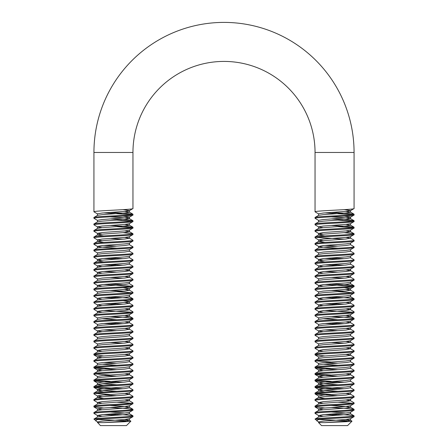 <?xml version="1.0" encoding="UTF-8"?>
<svg xmlns="http://www.w3.org/2000/svg" width="448" height="448" viewBox="0 0 448 448"><rect width="100%" height="100%" fill="white"/><g stroke="black" fill="none" stroke-linecap="round" stroke-linejoin="round"><path stroke-width="0.67" d="M318.662 213.948L315.045 211.809C313.841 210.722 355.27 209.636 354.066 208.555L354.066 152.466A130.066 130.066 0 0 0 224 22.4A130.066 130.066 0 0 0 93.934 152.466L93.934 211.809C92.73 210.722 134.159 209.636 132.955 208.555L129.338 210.7L124.751 211.4L102.138 213.024L97.457 213.836L97.457 215.466M315.045 211.809L315.045 152.466A91.045 91.045 0 0 0 224 61.421A91.045 91.045 0 0 0 132.955 152.466L132.955 208.555M130.894 421.159C131.158 421.624 113.798 422.1 103.79 422.615L124.751 421.131L129.338 420.207L130.894 421.159L126.454 425.6L100.436 425.6L97.72 422.615M103.79 422.615L97.457 422.615L97.457 421.943L102.138 421.131L124.751 419.502L129.433 418.69L129.433 420.314M97.552 422.05L93.934 419.098L97.552 416.954L102.138 416.254L124.751 414.624L129.338 413.7L132.877 415.755L127.243 415.033L109.95 414.036M97.849 419.502L128.038 420.75M93.934 217.498L93.934 218.31C92.73 217.224 134.159 216.143 132.955 215.057L132.955 214.245C134.159 215.331 92.73 216.412 93.934 217.498L97.552 215.354L102.138 214.654L124.751 213.024L129.433 212.212L124.751 211.4M97.457 221.967L97.457 220.343L102.138 219.531L124.751 217.902L129.338 217.202L132.955 215.057M93.934 224L93.934 224.812C92.73 223.731 134.159 222.645 132.955 221.564L132.955 220.746C134.159 221.833 92.73 222.919 93.934 224L97.552 221.855L102.138 221.155L124.751 219.531L129.433 218.714L124.751 217.902L109.95 216.866M97.457 228.469L97.457 226.845L102.138 226.033L124.751 224.409L129.338 223.703L132.955 221.564M93.934 230.502L93.934 231.314C92.73 230.233 134.159 229.146 132.955 228.066L132.955 227.254C134.159 228.334 92.73 229.421 93.934 230.502L97.552 228.362L102.138 227.657L124.751 226.033L129.433 225.221L124.751 224.409M102.138 234.164L97.457 233.346L102.138 232.534L124.751 230.91L129.338 230.205L132.955 228.066M93.934 237.009L93.934 237.821C92.73 236.734 134.159 235.654 132.955 234.567L132.955 233.755C134.159 234.836 92.73 235.922 93.934 237.009L97.552 234.864L102.138 234.164L124.751 232.534L129.433 231.722L124.751 230.91M102.138 240.666L97.457 239.854L102.138 239.036L124.751 237.412L129.338 236.712L132.955 234.567M93.934 243.51L93.934 244.322C92.73 243.242 134.159 242.155 132.955 241.069L132.955 240.257C134.159 241.343 92.73 242.424 93.934 243.51L97.552 241.366L102.138 240.666L124.751 239.036L129.433 238.224L124.751 237.412M93.934 250.012L93.934 250.824C92.73 249.743 134.159 248.657 132.955 247.576L132.955 246.764C134.159 247.845 92.73 248.931 93.934 250.012L97.457 247.979L97.457 246.355L102.138 245.543L124.751 243.914L129.338 243.214L132.955 241.069M97.457 254.486L97.457 252.857L102.138 252.045L124.751 250.421L129.338 249.715L132.955 247.576M93.934 256.514L93.934 257.331C92.73 256.245 134.159 255.158 132.955 254.078L132.955 253.266C134.159 254.346 92.73 255.433 93.934 256.514L97.552 254.374L102.138 253.669L124.751 252.045L129.433 251.233L129.433 249.609M102.138 260.176L97.457 259.364L102.138 258.546L124.751 256.922L129.338 256.222L132.955 254.078M93.934 263.021L93.934 263.833C92.73 262.746 134.159 261.666 132.955 260.579L132.955 259.767C134.159 260.854 92.73 261.934 93.934 263.021L97.552 260.876L102.138 260.176L124.751 258.546L129.433 257.734L129.433 256.11M102.138 266.678L97.457 265.866L102.138 265.054L124.751 263.424L129.338 262.724L132.955 260.579M93.934 269.522L97.552 267.378L102.138 266.678L124.751 265.054L129.338 264.13L132.877 266.179L132.955 267.086C134.159 268.167 92.73 269.254 93.934 270.334L93.934 269.522C92.73 268.442 134.159 267.355 132.955 266.269M102.138 273.179L97.457 272.367L102.138 271.555L124.751 269.931L129.338 269.226L132.955 267.086M93.934 276.024L93.934 276.836C92.73 275.755 134.159 274.669 132.955 273.588L132.955 272.776C134.159 273.857 92.73 274.943 93.934 276.024L97.552 273.885L102.138 273.179L124.751 271.555L129.433 270.743L129.433 269.114M93.934 276.836L97.552 278.981L102.138 278.057L124.751 276.433L129.338 275.727L132.955 273.588M93.934 282.531L93.934 283.343C92.73 282.257 134.159 281.176 132.955 280.09L132.955 279.278C134.159 280.358 92.73 281.445 93.934 282.531L97.552 280.386L102.138 279.686L124.751 278.057L129.433 277.245L124.751 276.433M102.138 286.188L97.457 285.376L102.138 284.564L124.751 282.934L129.338 282.234L132.955 280.09M93.934 289.033L97.552 286.888L102.138 286.188L124.751 284.564L129.338 283.64L132.877 285.69L132.955 286.591C134.159 287.678 92.73 288.764 93.934 289.845L93.934 289.033C92.73 287.946 134.159 286.866 132.955 285.779M97.457 293.502L97.457 291.878L102.138 291.066L124.751 289.436L129.338 288.736L132.955 286.591M93.934 295.534L93.934 296.346C92.73 295.266 134.159 294.179 132.955 293.098L132.955 292.286C134.159 293.367 92.73 294.454 93.934 295.534L97.552 293.395L102.138 292.69L124.751 291.066L129.433 290.254L124.751 289.436M102.138 299.191L97.457 298.379L102.138 297.567L124.751 295.943L129.338 295.238L132.955 293.098M93.934 302.036L93.934 302.854C92.73 301.767 134.159 300.681 132.955 299.6L132.955 298.788C134.159 299.869 92.73 300.955 93.934 302.036L97.552 299.897L102.138 299.191L124.751 297.567L129.433 296.755L129.433 295.131M102.138 305.698L97.457 304.886L102.138 304.069L124.751 302.445L129.338 301.745L132.955 299.6M93.934 308.543L93.934 309.355C92.73 308.269 134.159 307.188 132.955 306.102L132.955 305.29C134.159 306.376 92.73 307.457 93.934 308.543L97.552 306.398L102.138 305.698L124.751 304.069L129.433 303.257L124.751 302.445M97.457 313.012L97.457 311.388L102.138 310.576L124.751 308.946L129.338 308.246L132.955 306.102M93.934 315.045L93.934 315.857C92.73 314.776 134.159 313.69 132.955 312.609L132.955 311.791C134.159 312.878 92.73 313.964 93.934 315.045L97.552 312.9L102.138 312.2L124.751 310.576L129.433 309.764L124.751 308.946M97.457 319.514L97.457 317.89L102.138 317.078L124.751 315.454L129.338 314.748L132.955 312.609M93.934 321.546L93.934 322.364C92.73 321.278 134.159 320.191 132.955 319.11L132.955 318.298C134.159 319.379 92.73 320.466 93.934 321.546L97.552 319.407L102.138 318.702L124.751 317.078L129.433 316.266L124.751 315.454M97.457 326.021L97.457 324.391L102.138 323.579L124.751 321.955L129.338 321.25L132.955 319.11M93.934 328.054L93.934 328.866C92.73 327.779 134.159 326.698 132.955 325.612L132.955 324.8C134.159 325.881 92.73 326.967 93.934 328.054L97.552 325.909L102.138 325.209L124.751 323.579L129.433 322.767L124.751 321.955M97.457 332.522L97.457 330.898L102.138 330.086L124.751 328.457L129.338 327.757L132.955 325.612M93.934 334.555L93.934 335.367C92.73 334.286 134.159 333.2 132.955 332.114L132.955 331.302C134.159 332.388 92.73 333.469 93.934 334.555L97.552 332.41L102.138 331.71L124.751 330.086L129.433 329.269L124.751 328.457M97.457 339.024L97.457 337.4L102.138 336.588L124.751 334.964L129.338 334.258L132.955 332.114M93.934 341.057L93.934 341.869C92.73 340.788 134.159 339.702 132.955 338.621L132.955 337.809C134.159 338.89 92.73 339.976 93.934 341.057L97.552 338.918L102.138 338.212L124.751 336.588L129.433 335.776L129.433 334.146M93.934 341.869L97.552 344.014L102.138 343.09L124.751 341.466L129.338 340.76L132.955 338.621M93.934 347.564L93.934 348.376C92.73 347.29 134.159 346.209 132.955 345.122L132.955 344.31C134.159 345.391 92.73 346.478 93.934 347.564L97.552 345.419L102.138 344.714L124.751 343.09L129.433 342.278L124.751 341.466M102.138 351.221L97.457 350.409L102.138 349.591L124.751 347.967L129.338 347.267L132.955 345.122M93.934 354.066L93.934 354.878C92.73 353.791 134.159 352.71 132.955 351.624L132.955 350.812C134.159 351.898 92.73 352.979 93.934 354.066L97.552 351.921L102.138 351.221L124.751 349.591L129.433 348.779L124.751 347.967M97.457 358.534L97.457 356.91L102.138 356.098L124.751 354.469L129.338 353.769L132.955 351.624M93.934 360.567L93.934 361.379C92.73 360.298 134.159 359.212 132.955 358.131L132.955 357.314C134.159 358.4 92.73 359.486 93.934 360.567L97.552 358.428L102.138 357.722L124.751 356.098L129.433 355.286L129.433 353.657M97.457 365.036L97.457 363.412L102.138 362.6L124.751 360.976L129.338 360.27L132.955 358.131M93.934 367.069L97.552 364.93L102.138 364.224L124.751 362.6L129.338 361.676L132.877 363.731L132.955 364.633C134.159 365.714 92.73 366.8 93.934 367.886L93.934 367.069C92.73 365.988 134.159 364.902 132.955 363.821M97.457 371.543L97.457 369.914L102.138 369.102L124.751 367.478L129.338 366.772L132.955 364.633M93.934 373.576L93.934 374.388C92.73 373.302 134.159 372.221 132.955 371.134L132.955 370.322C134.159 371.409 92.73 372.49 93.934 373.576L97.552 371.431L102.138 370.731L124.751 369.102L129.433 368.29L129.433 366.666M93.934 374.388L97.552 376.527L102.138 375.609L124.751 373.979L129.338 373.279L132.955 371.134M93.934 380.078L93.934 380.89C92.73 379.809 134.159 378.722 132.955 377.636L132.955 376.824C134.159 377.91 92.73 378.991 93.934 380.078L97.552 377.933L102.138 377.233L124.751 375.609L129.433 374.791L129.433 373.167M116.939 382.698L99.652 381.702L94.013 380.979L97.552 383.034L102.138 382.11L124.751 380.486L129.338 379.781L132.955 377.636M93.934 386.579L93.934 387.391C92.73 386.31 134.159 385.224 132.955 384.143L132.955 383.331C134.159 384.412 92.73 385.498 93.934 386.579L97.552 384.44L102.138 383.734L124.751 382.11L129.433 381.298L129.433 379.669M116.939 391.278L102.138 390.236L97.457 389.424L102.138 388.612L124.751 386.988L129.338 386.282L132.955 384.143M93.934 393.086L97.552 390.942L102.138 390.236L124.751 388.612L129.338 387.688L132.877 389.743L132.955 390.645C134.159 391.731 92.73 392.812 93.934 393.898L93.934 393.086C92.73 392 134.159 390.914 132.955 389.833M102.138 396.743L97.457 395.931L102.138 395.114L124.751 393.49L129.338 392.79L132.955 390.645M93.934 399.588L93.934 400.4C92.73 399.319 134.159 398.233 132.955 397.146L132.955 396.334C134.159 397.421 92.73 398.502 93.934 399.588L97.552 397.443L102.138 396.743L124.751 395.114L129.433 394.302L124.751 393.49M102.138 403.245L97.457 402.433L102.138 401.621L124.751 399.991L129.338 399.291L132.955 397.146M93.934 406.09L93.934 406.902C92.73 405.821 134.159 404.734 132.955 403.654L132.955 402.836C134.159 403.922 92.73 405.009 93.934 406.09L97.552 403.95L102.138 403.245L124.751 401.621L129.433 400.809L124.751 399.991M102.138 409.746L97.457 408.934L102.138 408.122L124.751 406.498L129.338 405.793L132.955 403.654M93.934 412.591L93.934 413.409C92.73 412.322 134.159 411.236 132.955 410.155L132.955 409.343C134.159 410.424 92.73 411.51 93.934 412.591L97.552 410.452L102.138 409.746L124.751 408.122L129.433 407.31L124.751 406.498L109.95 405.462M102.138 416.254L97.457 415.436L102.138 414.624L124.751 413L129.338 412.3L132.955 410.155M132.955 214.245L127.243 213.433L109.95 212.436M131.471 214.654L103.751 212.89M97.552 213.948L93.934 211.809M132.955 220.746L127.243 219.934L109.95 218.938M131.471 221.155L116.939 220.119M97.552 220.45L93.934 218.31M132.955 227.254L127.243 226.436L109.95 225.445M131.471 227.657L116.939 226.621M102.138 227.657L97.552 226.957L93.934 224.812M132.955 233.755L123.138 232.669M97.552 233.458L93.934 231.314M132.955 240.257L129.338 238.118M123.138 239.176L109.95 238.448M97.552 239.96L93.934 237.821M132.955 246.764L129.433 244.731L129.433 243.102M116.939 246.131L103.751 245.409M116.939 248.203L102.138 247.167L97.552 246.467L93.934 244.322M132.955 253.266L129.338 251.121M97.552 252.969L93.934 250.824M132.955 259.767L129.338 257.628M123.138 258.681L109.95 257.958M116.939 259.134L103.751 258.412M97.552 259.47L93.934 257.331M123.138 265.188L109.95 264.466M116.939 265.642L103.751 264.919M97.552 265.972L93.934 263.833M132.955 272.776L129.338 270.631L124.751 269.931M116.939 272.143L103.751 271.421M97.552 272.479L93.934 270.334M132.955 279.278L129.338 277.133M123.138 278.191L109.95 277.469M123.138 284.698L109.95 283.97M131.471 286.188L103.751 284.424M97.552 285.482L93.934 283.343M132.955 292.286L129.338 290.142M123.138 291.2L109.95 290.478M131.471 292.69L116.939 291.654M97.552 291.99L93.934 289.845M132.955 298.788L127.243 297.976L109.95 296.979M116.939 298.155L103.751 297.433M97.552 298.491L93.934 296.346M132.955 305.29L129.338 303.15M123.138 304.203L109.95 303.481M116.939 304.662L103.751 303.934M97.552 304.993L93.934 302.854M132.955 311.791L129.338 309.652M131.471 312.2L103.751 310.442M102.138 312.2L97.552 311.5L93.934 309.355M132.955 318.298L127.243 317.486L109.95 316.49M97.552 318.002L93.934 315.857M132.955 324.8L129.338 322.655M123.138 323.714L109.95 322.991M116.939 324.167L103.751 323.445M97.552 324.503L93.934 322.364M132.955 331.302L129.338 329.162M116.939 330.674L103.751 329.946M102.138 331.71L97.552 331.005L93.934 328.866M132.955 337.809L129.338 335.664M97.552 337.512L93.934 335.367M132.955 344.31L129.338 342.166M123.138 343.224L109.95 342.502M132.955 350.812L129.338 348.673M97.552 350.515L93.934 348.376M132.955 357.314L129.338 355.174L124.751 354.469M103.751 355.964L93.934 354.878M116.939 363.188L103.751 362.466M97.552 363.524L93.934 361.379M132.955 370.322L129.338 368.178M109.95 368.514L95.418 367.478M116.939 369.69L99.652 368.698L93.934 367.886M132.955 376.824L129.338 374.685L124.751 373.979M109.95 375.015L95.418 373.979M116.939 376.197L103.751 375.474M132.955 383.331L129.338 381.186M123.138 382.245L95.418 380.486M123.138 388.746L95.418 386.988M116.939 389.2L99.652 388.209L93.934 387.391M132.955 396.334L129.338 394.195M109.95 394.526L95.418 393.49M116.939 395.707L103.751 394.979M97.552 396.038L93.934 393.898M132.955 402.836L129.338 400.697M131.471 403.245L116.939 402.209M97.552 402.545L93.934 400.4M132.955 409.343L127.243 408.531L109.95 407.534M103.751 407.988L93.934 406.902M95.861 421.019C95.262 420.347 96.522 419.703 99.652 419.098L93.934 419.098C92.73 418.012 134.159 416.931 132.955 415.845L132.877 415.755M132.955 415.845L132.955 416.657C133.857 417.469 110.824 418.286 99.652 419.098M116.939 415.212L103.751 414.49M97.552 415.548L93.934 413.409M352.005 421.159C352.268 421.624 334.908 422.1 324.901 422.615L345.862 421.131L350.448 420.207L352.005 421.159L347.564 425.6L321.546 425.6L318.567 422.615L321.81 422.615M324.901 422.615L318.567 422.615L318.567 421.943L323.249 421.131L345.862 419.502L350.543 418.69L350.543 420.314M318.662 422.05L315.045 419.098L318.662 416.954L323.249 416.254L345.862 414.624L350.448 413.7L353.987 415.755L348.348 415.033L331.061 414.036M318.959 419.502L349.149 420.75M318.567 215.466L318.567 213.836L323.249 213.024L345.862 211.4L350.448 210.7L354.066 208.555M354.066 415.845C355.27 416.931 313.841 418.012 315.045 419.098L320.757 419.098C331.934 418.286 354.962 417.469 354.066 416.657L353.987 415.755M350.448 418.802L354.066 416.657M323.249 416.254L318.662 415.548L315.045 413.409C313.841 412.322 355.27 411.236 354.066 410.155L353.987 409.254L348.348 408.531L331.061 407.534M318.662 415.548L323.249 414.624L345.862 413L350.448 412.3L354.066 410.155M315.045 413.409L315.123 412.502L318.662 410.452L323.249 409.746L345.862 408.122L350.543 407.31L345.862 406.498L331.061 405.462M315.045 412.591C313.841 411.51 355.27 410.424 354.066 409.343M324.862 407.988L315.045 406.902C313.841 405.821 355.27 404.734 354.066 403.654L353.987 402.746L350.448 400.697L345.862 399.991M323.249 409.746L318.567 408.934L323.249 408.122L345.862 406.498L350.448 405.793L354.066 403.654M315.045 406.902L315.123 406L318.662 403.95L323.249 403.245L345.862 401.621L350.448 400.697M315.045 406.09C313.841 405.009 355.27 403.922 354.066 402.836M323.249 403.245L318.662 402.545L315.045 400.4C313.841 399.319 355.27 398.233 354.066 397.146L353.987 396.245L350.448 394.195L345.862 393.49M318.662 402.545L323.249 401.621L345.862 399.991L350.448 399.291L354.066 397.146M315.045 400.4L315.123 399.498L318.662 397.443L323.249 396.743L345.862 395.114L350.448 394.195M315.045 399.588C313.841 398.502 355.27 397.421 354.066 396.334M338.05 395.707L320.757 394.71L315.045 393.898C313.841 392.812 355.27 391.731 354.066 390.645L353.987 389.743L350.448 387.688L350.543 386.176M315.123 393.988L318.662 396.038L323.249 395.114L345.862 393.49L350.448 392.79L354.066 390.645M315.045 393.898L315.123 392.997L318.662 390.942L323.249 390.236L345.862 388.612L350.543 387.8M315.045 393.086C313.841 392 355.27 390.914 354.066 389.833M338.05 389.2L320.757 388.209L315.045 387.391C313.841 386.31 355.27 385.224 354.066 384.143L353.987 383.242L350.448 381.186M338.05 391.278L323.249 390.236L318.567 389.424L323.249 388.612L345.862 386.988L350.448 386.282L354.066 384.143M315.045 387.391L315.123 386.49L318.662 384.44L323.249 383.734L345.862 382.11L350.543 381.298L350.543 379.669M315.045 386.579C313.841 385.498 355.27 384.412 354.066 383.331M338.05 382.698L320.757 381.702L315.045 380.89C313.841 379.809 355.27 378.722 354.066 377.636L353.987 376.734L350.448 374.685L345.862 373.979M338.05 384.77L323.249 383.734L318.567 382.922L323.249 382.11L345.862 380.486L350.448 379.781L354.066 377.636M315.045 380.89L315.123 379.988L318.662 377.933L323.249 377.233L345.862 375.609L350.543 374.791L350.543 373.167M315.045 380.078C313.841 378.991 355.27 377.91 354.066 376.824M338.05 376.197L320.757 375.2L315.045 374.388C313.841 373.302 355.27 372.221 354.066 371.134L353.987 370.233L350.448 368.178M323.249 377.233L318.567 376.421L323.249 375.609L345.862 373.979L350.448 373.279L354.066 371.134M315.045 374.388L315.123 373.486L318.662 371.431L323.249 370.731L345.862 369.102L350.543 368.29L350.543 366.666M315.045 373.576C313.841 372.49 355.27 371.409 354.066 370.322M338.05 369.69L320.757 368.698L315.045 367.886C313.841 366.8 355.27 365.714 354.066 364.633L353.987 363.731L350.448 361.676L350.543 360.164M323.249 370.731L318.567 369.914L323.249 369.102L345.862 367.478L350.448 366.772L354.066 364.633M315.045 367.886L315.123 366.979L318.662 364.93L323.249 364.224L345.862 362.6L350.543 361.788M315.045 367.069C313.841 365.988 355.27 364.902 354.066 363.821M318.662 363.524L315.045 361.379C313.841 360.298 355.27 359.212 354.066 358.131L353.987 357.224L350.448 355.174L345.862 354.469M318.567 365.036L318.567 363.412L323.249 362.6L345.862 360.976L350.448 360.27L354.066 358.131M315.045 361.379L315.123 360.478L318.662 358.428L323.249 357.722L345.862 356.098L350.543 355.286L350.543 353.657M315.045 360.567C313.841 359.486 355.27 358.4 354.066 357.314M324.862 355.964L315.045 354.878C313.841 353.791 355.27 352.71 354.066 351.624L353.987 350.722L350.448 348.673L345.862 347.967M315.123 354.967L318.662 357.022L323.249 356.098L345.862 354.469L350.448 353.769L354.066 351.624M315.045 354.878L315.123 353.976L318.662 351.921L323.249 351.221L345.862 349.591L350.448 348.673M315.045 354.066C313.841 352.979 355.27 351.898 354.066 350.812M323.249 351.221L318.662 350.515L315.045 348.376C313.841 347.29 355.27 346.209 354.066 345.122L353.987 344.221L350.448 342.166L345.862 341.466M318.662 350.515L323.249 349.591L345.862 347.967L350.448 347.267L354.066 345.122M315.045 348.376L315.123 347.474L318.662 345.419L323.249 344.714L345.862 343.09L350.448 342.166M315.045 347.564C313.841 346.478 355.27 345.391 354.066 344.31M318.567 345.531L318.567 343.902L315.045 341.869C313.841 340.788 355.27 339.702 354.066 338.621L353.987 337.719L350.448 335.664M318.567 343.902L323.249 343.09L345.862 341.466L350.448 340.76L354.066 338.621M315.045 341.869L315.123 340.967L318.662 338.918L323.249 338.212L345.862 336.588L350.543 335.776L350.543 334.146M315.045 341.057C313.841 339.976 355.27 338.89 354.066 337.809M318.662 337.512L315.045 335.367C313.841 334.286 355.27 333.2 354.066 332.114L353.987 331.212L350.448 329.162L345.862 328.457M318.567 339.024L318.567 337.4L323.249 336.588L345.862 334.964L350.448 334.258L354.066 332.114M315.045 335.367L315.123 334.466L318.662 332.41L323.249 331.71L345.862 330.086L350.448 329.162M315.045 334.555C313.841 333.469 355.27 332.388 354.066 331.302M323.249 331.71L318.662 331.005L315.045 328.866C313.841 327.779 355.27 326.698 354.066 325.612L353.987 324.71L350.448 322.655L345.862 321.955M318.567 332.522L318.567 330.898L323.249 330.086L345.862 328.457L350.448 327.757L354.066 325.612M315.045 328.866L315.123 327.964L318.662 325.909L323.249 325.209L345.862 323.579L350.448 322.655M315.045 328.054C313.841 326.967 355.27 325.881 354.066 324.8M318.662 324.503L315.045 322.364C313.841 321.278 355.27 320.191 354.066 319.11L353.987 318.209L348.348 317.486L331.061 316.49M318.567 326.021L318.567 324.391L323.249 323.579L345.862 321.955L350.448 321.25L354.066 319.11M315.045 322.364L315.123 321.457L318.662 319.407L323.249 318.702L345.862 317.078L350.543 316.266L345.862 315.454M315.045 321.546C313.841 320.466 355.27 319.379 354.066 318.298M318.662 318.002L315.045 315.857C313.841 314.776 355.27 313.69 354.066 312.609L353.987 311.702L350.448 309.652L345.862 308.946M318.567 319.514L318.567 317.89L323.249 317.078L345.862 315.454L350.448 314.748L354.066 312.609M315.045 315.857L315.123 314.955L318.662 312.9L323.249 312.2L345.862 310.576L350.448 309.652M315.045 315.045C313.841 313.964 355.27 312.878 354.066 311.791M323.249 312.2L318.662 311.5L315.045 309.355C313.841 308.269 355.27 307.188 354.066 306.102L353.987 305.2L350.448 303.15L345.862 302.445M318.662 311.5L323.249 310.576L345.862 308.946L350.448 308.246L354.066 306.102M315.045 309.355L315.123 308.454L318.662 306.398L323.249 305.698L345.862 304.069L350.448 303.15M315.045 308.543C313.841 307.457 355.27 306.376 354.066 305.29M323.249 305.698L318.662 304.993L315.045 302.854C313.841 301.767 355.27 300.681 354.066 299.6L353.987 298.698L348.348 297.976L331.061 296.979M318.662 304.993L323.249 304.069L345.862 302.445L350.448 301.745L354.066 299.6M315.045 302.854L315.123 301.946L318.662 299.897L323.249 299.191L345.862 297.567L350.543 296.755L350.543 295.131M315.045 302.036C313.841 300.955 355.27 299.869 354.066 298.788M323.249 299.191L318.662 298.491L315.045 296.346C313.841 295.266 355.27 294.179 354.066 293.098L353.987 292.197L350.448 290.142L345.862 289.436M318.662 298.491L323.249 297.567L345.862 295.943L350.448 295.238L354.066 293.098M315.045 296.346L315.123 295.445L318.662 293.395L323.249 292.69L345.862 291.066L350.448 290.142M315.045 295.534C313.841 294.454 355.27 293.367 354.066 292.286M318.662 291.99L315.045 289.845C313.841 288.764 355.27 287.678 354.066 286.591L353.987 285.69L348.348 284.967L331.061 283.97M318.567 293.502L318.567 291.878L323.249 291.066L345.862 289.436L350.448 288.736L354.066 286.591M315.045 289.845L315.123 288.943L318.662 286.888L323.249 286.188L345.862 284.564L350.448 283.64L353.987 285.69M315.045 289.033C313.841 287.946 355.27 286.866 354.066 285.779M323.249 286.188L318.662 285.482L315.045 283.343C313.841 282.257 355.27 281.176 354.066 280.09L353.987 279.188L350.448 277.133L345.862 276.433M318.662 285.482L323.249 284.564L345.862 282.934L350.448 282.234L354.066 280.09M315.045 283.343L315.123 282.442L318.662 280.386L323.249 279.686L345.862 278.057L350.448 277.133M315.045 282.531C313.841 281.445 355.27 280.358 354.066 279.278M318.567 280.498L318.567 278.869L315.045 276.836C313.841 275.755 355.27 274.669 354.066 273.588L353.987 272.686L350.448 270.631L345.862 269.931M318.567 278.869L323.249 278.057L345.862 276.433L350.448 275.727L354.066 273.588M315.045 276.836L315.123 275.934L318.662 273.885L323.249 273.179L345.862 271.555L350.543 270.743L350.543 269.114M315.045 276.024C313.841 274.943 355.27 273.857 354.066 272.776M323.249 273.179L318.662 272.479L315.045 270.334C313.841 269.254 355.27 268.167 354.066 267.086L353.987 266.179L350.448 264.13M318.662 272.479L323.249 271.555L345.862 269.931L350.448 269.226L354.066 267.086M315.045 270.334L315.123 269.433L318.662 267.378L323.249 266.678L345.862 265.054L350.543 264.236L350.543 262.612M315.045 269.522C313.841 268.442 355.27 267.355 354.066 266.269M323.249 266.678L318.662 265.972L315.045 263.833C313.841 262.746 355.27 261.666 354.066 260.579L353.987 259.678L350.448 257.628M318.662 265.972L323.249 265.054L345.862 263.424L350.448 262.724L354.066 260.579M315.045 263.833L315.123 262.931L318.662 260.876L323.249 260.176L345.862 258.546L350.543 257.734L350.543 256.11M315.045 263.021C313.841 261.934 355.27 260.854 354.066 259.767M323.249 260.176L318.662 259.47L315.045 257.331C313.841 256.245 355.27 255.158 354.066 254.078L353.987 253.176L350.448 251.121M318.662 259.47L323.249 258.546L345.862 256.922L350.448 256.222L354.066 254.078M315.045 257.331L315.123 256.424L318.662 254.374L323.249 253.669L345.862 252.045L350.543 251.233L350.543 249.609M315.045 256.514C313.841 255.433 355.27 254.346 354.066 253.266M318.662 252.969L315.045 250.824C313.841 249.743 355.27 248.657 354.066 247.576L353.987 246.674L350.448 244.619L350.543 243.102M318.567 254.486L318.567 252.857L323.249 252.045L345.862 250.421L350.448 249.715L354.066 247.576M315.045 250.824L315.123 249.922L318.662 247.873L323.249 247.167L345.862 245.543L350.543 244.731M315.045 250.012C313.841 248.931 355.27 247.845 354.066 246.764M338.05 248.203L323.249 247.167L318.662 246.467L315.045 244.322C313.841 243.242 355.27 242.155 354.066 241.069L353.987 240.167L350.448 238.118L345.862 237.412M318.662 246.467L323.249 245.543L345.862 243.914L350.448 243.214L354.066 241.069M315.045 244.322L315.123 243.421L318.662 241.366L323.249 240.666L345.862 239.036L350.448 238.118M315.045 243.51C313.841 242.424 355.27 241.343 354.066 240.257M323.249 240.666L318.662 239.96L315.045 237.821C313.841 236.734 355.27 235.654 354.066 234.567L353.987 233.666L344.249 232.669M318.662 239.96L323.249 239.036L345.862 237.412L350.448 236.712L354.066 234.567M315.045 237.821L315.123 236.919L318.662 234.864L323.249 234.164L345.862 232.534L350.543 231.722L345.862 230.91M315.045 237.009C313.841 235.922 355.27 234.836 354.066 233.755M323.249 234.164L318.662 233.458L315.045 231.314C313.841 230.233 355.27 229.146 354.066 228.066L353.987 227.164L348.348 226.436L331.061 225.445M318.662 233.458L323.249 232.534L345.862 230.91L350.448 230.205L354.066 228.066M315.045 231.314L315.123 230.412L318.662 228.362L323.249 227.657L345.862 226.033L350.543 225.221L345.862 224.409M315.045 230.502C313.841 229.421 355.27 228.334 354.066 227.254M323.249 227.657L318.662 226.957L315.045 224.812C313.841 223.731 355.27 222.645 354.066 221.564L353.987 220.657L348.348 219.934L331.061 218.938M318.567 228.469L318.567 226.845L323.249 226.033L345.862 224.409L350.448 223.703L354.066 221.564M315.045 224.812L315.123 223.91L318.662 221.855L323.249 221.155L345.862 219.531L350.543 218.714L345.862 217.902L331.061 216.866M315.045 224C313.841 222.919 355.27 221.833 354.066 220.746M318.662 220.45L315.045 218.31C313.841 217.224 355.27 216.143 354.066 215.057L353.987 214.155L348.348 213.433L331.061 212.436M318.567 221.967L318.567 220.343L323.249 219.531L345.862 217.902L350.448 217.202L354.066 215.057M315.045 218.31L315.123 217.409L318.662 215.354L323.249 214.654L345.862 213.024L350.543 212.212L345.862 211.4M315.045 217.498C313.841 216.412 355.27 215.331 354.066 214.245M338.05 415.212L324.862 414.49M352.582 403.245L338.05 402.209M331.061 394.526L316.529 393.49M344.249 388.746L316.529 386.988M344.249 382.245L316.529 380.486M331.061 375.015L316.529 373.979M331.061 368.514L316.529 367.478M338.05 363.188L324.862 362.466M331.061 362.012L316.529 360.976M344.249 343.224L331.061 342.502M338.05 330.674L324.862 329.946M338.05 324.167L324.862 323.445M344.249 323.714L331.061 322.991M352.582 312.2L324.862 310.442M338.05 304.662L324.862 303.934M344.249 304.203L331.061 303.481M338.05 298.155L324.862 297.433M352.582 292.69L338.05 291.654M344.249 291.2L331.061 290.478M352.582 286.188L324.862 284.424M344.249 278.191L331.061 277.469M338.05 272.143L324.862 271.421M338.05 265.642L324.862 264.919M344.249 265.188L331.061 264.466M338.05 259.134L324.862 258.412M344.249 258.681L331.061 257.958M338.05 246.131L324.862 245.409M344.249 239.176L316.529 237.412M352.582 227.657L338.05 226.621M352.582 221.155L338.05 220.119M352.582 214.654L324.862 212.89M316.971 421.019C316.372 420.347 317.632 419.703 320.757 419.098M129.338 418.802L132.955 416.657M129.338 420.207L124.751 419.502M124.751 413L109.95 411.964M97.457 402.433L97.552 403.95M103.751 398.502L97.552 397.443M103.751 392L97.552 390.942M103.751 385.498L97.457 384.546L97.457 382.922M103.751 261.934L97.552 260.876M97.552 247.873L102.138 247.167L124.751 245.543L129.433 244.731M103.751 242.424L97.552 241.366M103.751 235.922L97.457 234.976L97.457 233.346M129.338 412.3L129.433 413.812M116.939 384.77L102.138 383.734M102.138 370.731L97.552 370.026L94.013 367.976M116.939 365.266L102.138 364.224M102.138 357.722L97.552 357.022L94.013 354.967M129.338 340.76L129.433 342.278M116.939 319.738L102.138 318.702M129.433 303.257L129.433 301.633L123.138 300.686M129.338 288.736L123.138 287.678M129.338 223.703L129.433 225.221M129.433 218.714L129.433 217.09L123.138 216.143M129.433 212.212L129.433 210.588L123.138 209.642M350.448 420.207L345.862 419.502M345.862 413L331.061 411.964M318.567 402.433L318.662 403.95M324.862 398.502L318.662 397.443M324.862 392L318.662 390.942M324.862 385.498L318.662 384.44M324.862 261.934L318.662 260.876M318.567 246.355L318.662 247.873M324.862 242.424L318.662 241.366M324.862 235.922L318.567 234.976L318.567 233.346M350.448 412.3L350.543 413.812M338.05 365.266L323.249 364.224M350.448 340.76L350.543 342.278M338.05 319.738L323.249 318.702M350.448 288.736L344.249 287.678M350.448 223.703L350.543 225.221M350.543 218.714L350.543 217.09L344.249 216.143M350.543 212.212L350.543 210.588L344.249 209.642M354.066 152.466L315.045 152.466M93.934 152.466L132.955 152.466M132.877 409.254L129.338 407.198M132.877 318.209L129.338 316.154M132.877 298.698L129.338 296.643M132.877 233.666L129.338 231.61M132.877 227.164L129.338 225.109M132.877 220.657L129.338 218.607M132.877 214.155L129.338 212.1M97.457 417.066L97.457 415.436M97.457 410.564L97.457 408.934M129.433 407.31L129.433 405.686M129.433 400.809L129.433 399.179M97.457 397.555L97.457 395.931M129.433 394.302L129.433 392.678M97.457 391.054L97.457 389.424M129.433 387.8L129.433 386.176M97.457 378.045L97.457 376.421M129.433 361.788L129.433 360.164M97.457 352.033L97.457 350.409M129.433 348.779L129.433 347.155M97.457 345.531L97.457 343.902M129.433 329.269L129.433 327.645M129.433 322.767L129.433 321.143M129.433 316.266L129.433 314.636M129.433 309.764L129.433 308.134M97.457 306.51L97.457 304.886M97.457 300.009L97.457 298.379M129.433 290.254L129.433 288.624M97.457 287L97.457 285.376M129.433 283.746L129.433 282.122M97.457 280.498L97.457 278.869M129.433 277.245L129.433 275.621M97.457 273.991L97.457 272.367M97.457 267.49L97.457 265.866M129.433 264.236L129.433 262.612M97.457 260.988L97.457 259.364M97.457 241.478L97.457 239.854M129.433 238.224L129.433 236.6M129.433 231.722L129.433 230.098M97.552 409.046L94.013 406.991M97.552 389.536L94.013 387.481M353.987 409.254L350.448 407.198M353.987 318.209L350.448 316.154M353.987 298.698L350.448 296.643M353.987 233.666L350.448 231.61M353.987 227.164L350.448 225.109M353.987 220.657L350.448 218.607M353.987 214.155L350.448 212.1M318.567 417.066L318.567 415.436M318.567 410.564L318.567 408.934M350.543 407.31L350.543 405.686M350.543 400.809L350.543 399.179M318.567 397.555L318.567 395.931M350.543 394.302L350.543 392.678M318.567 391.054L318.567 389.424M318.567 384.546L318.567 382.922M318.567 378.045L318.567 376.421M318.567 371.543L318.567 369.914M318.567 358.534L318.567 356.91M318.567 352.033L318.567 350.409M350.543 348.779L350.543 347.155M350.543 329.269L350.543 327.645M350.543 322.767L350.543 321.143M350.543 316.266L350.543 314.636M318.567 313.012L318.567 311.388M350.543 309.764L350.543 308.134M318.567 306.51L318.567 304.886M350.543 303.257L350.543 301.633M318.567 300.009L318.567 298.379M350.543 290.254L350.543 288.624M318.567 287L318.567 285.376M350.543 283.746L350.543 282.122M350.543 277.245L350.543 275.621M318.567 273.991L318.567 272.367M318.567 267.49L318.567 265.866M318.567 260.988L318.567 259.364M318.567 241.478L318.567 239.854M350.543 238.224L350.543 236.6M350.543 231.722L350.543 230.098M318.662 409.046L315.123 406.991M318.662 389.536L315.123 387.481M318.662 383.034L315.123 380.979M318.662 376.527L315.123 374.478M318.662 370.026L315.123 367.976"/></g></svg>

